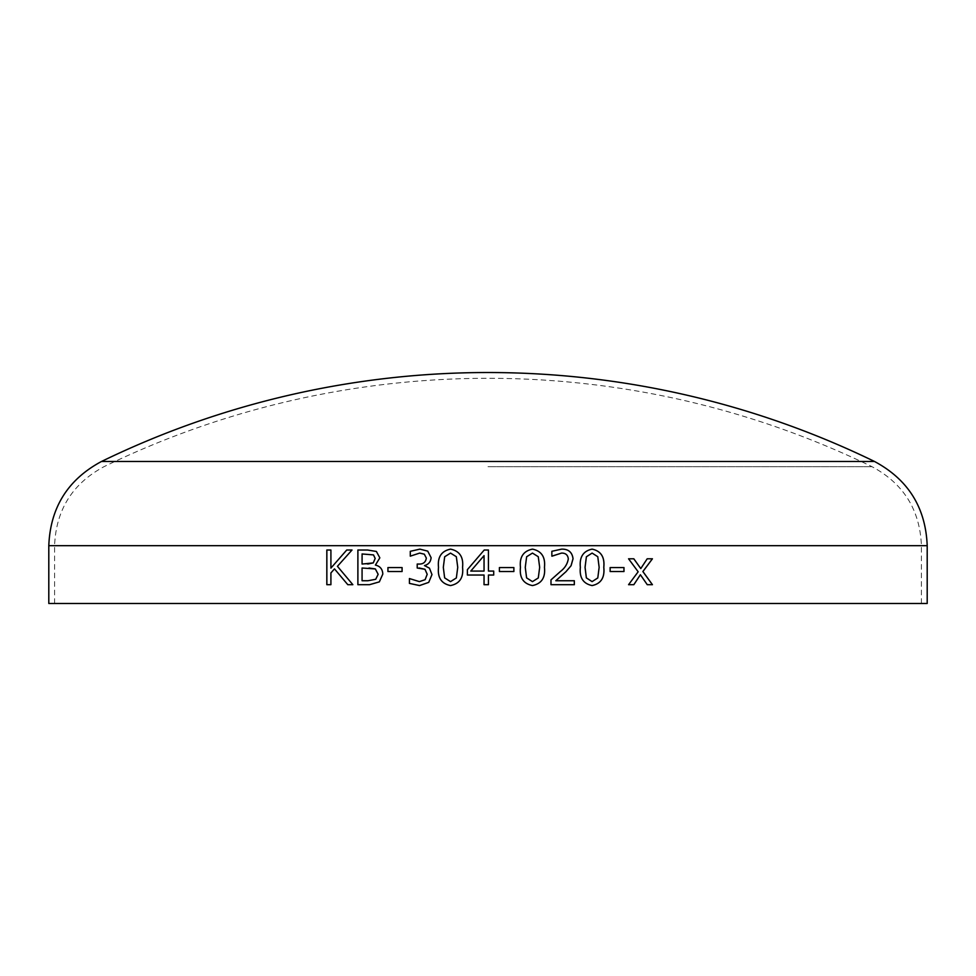 <?xml version="1.0" encoding="UTF-8"?>
<svg xmlns="http://www.w3.org/2000/svg" width="976" height="976" viewBox="0 0 976 976"><rect width="100%" height="100%" fill="white"/><g stroke="black" fill="none" stroke-linecap="round" stroke-linejoin="round"><path stroke-width="0.73" stroke-dasharray="4.88 3.66" d="M48.8 603.473L927.2 603.473M488 603.473L921.417 603.473L488 603.473M101.492 461.477L874.508 461.477M488 466.674L871.983 466.674L488 466.674M347.798 584.685L352.885 584.685L337.464 566.312L352.043 550.013L346.736 550.013M334.524 568.886L330.949 572.924L330.949 584.685L326.862 584.685M326.826 550.013L330.949 550.013L330.949 568.105M647.259 584.685L640.354 574.742M633.851 584.685L628.532 584.685L638.121 571.777L628.532 558.797L633.827 558.797M640.744 568.581L647.198 558.797M652.432 558.797L647.161 558.797M652.432 584.685L647.222 584.685M623.981 571.521L610.11 571.521L610.11 567.568L623.957 567.568M592.09 585.563L592.09 585.563C583.197 583.721 579.268 577.646 580.33 567.373L580.33 567.373C579.28 557.089 583.197 551.013 592.09 549.134L592.09 549.134M592.09 581.623L597.763 577.951L599.118 567.337L597.751 556.71L592.09 553.087M550.989 584.685L550.964 579.866L560.492 571.411C564.848 568.093 567.446 563.921 568.288 558.894L568.288 558.894C567.837 554.954 565.592 553.026 561.517 553.087M552.087 556.161L551.843 551.294L561.639 549.134M574.339 580.744L555.82 580.744M574.339 584.685L550.964 584.685M532.469 585.563L532.457 585.563C523.356 583.721 519.354 577.646 520.44 567.373L520.44 567.373C519.354 557.089 523.368 551.013 532.457 549.134L532.469 549.134M532.457 581.623L538.276 577.951L539.655 567.337L538.252 556.71L532.457 553.087M513.876 571.521L499.407 571.521L499.407 567.568L513.876 567.568M488.439 584.685L484.047 584.685M484.047 575.035L467.382 575.035M484.23 550.013L488.439 550.013M493.71 571.082L488.439 571.082M493.71 575.035L488.439 575.035M484.047 571.082L470.786 571.082L484.047 555.625M450.522 585.563L450.522 585.563C459.647 583.709 463.661 577.633 462.563 567.337L462.563 567.337C463.624 557.064 459.623 551.001 450.534 549.134L450.534 549.134M450.534 553.087L444.678 556.759L443.324 567.373L444.653 577.877L450.534 581.623M419.9 549.134L427.756 551.135L431.111 557.65C430.758 561.81 428.549 564.445 424.499 565.568L429.452 568.154L431.99 574.571L428.732 582.379L419.546 585.563M409.42 578.548L419.412 581.623M419.29 568.008L417.203 568.008M417.203 564.055L418.802 564.055M419.717 553.087L410.298 556.161M387.936 571.521L402.112 571.521L402.112 567.568L387.96 567.568M357.875 550.013L367.586 550.013L376.407 551.464L379.859 557.845L375.431 565.08C380.128 566.165 382.604 569.167 382.836 574.083L379.371 581.867L369.575 584.685L357.899 584.685M367.928 580.744L362.072 580.744L362.072 568.008L369.026 568.008M367.745 564.055L362.072 564.055L362.072 553.965M48.8 545.682L927.2 545.682M488 545.682L921.417 545.682L488 545.682M921.417 603.473L921.417 545.682C920.002 509.923 903.532 483.584 871.983 466.674A878.4 878.4 0 0 0 104.017 466.674C72.468 483.584 55.998 509.923 54.583 545.682L54.583 603.473"/><path stroke-width="1.46" d="M927.2 603.473L48.8 603.473L48.8 545.682L927.2 545.682L927.2 603.473M379.347 581.867L369.55 584.685L357.875 584.685L357.875 550.013L367.562 550.013L376.382 551.464L379.835 557.845L375.406 565.08C380.103 566.165 382.58 569.167 382.812 574.083L379.347 581.867M387.936 571.521L387.936 567.568L402.088 567.568L402.088 571.521L387.936 571.521L387.96 567.568M431.978 574.571L428.72 582.379L419.534 585.563L409.42 583.392L409.42 578.548L419.399 581.623L425.109 579.683L427.183 574.291L424.975 569.276L417.203 568.008L417.203 564.055L418.789 564.055C423.206 564.238 425.719 562.237 426.317 558.065L424.328 554.197L419.704 553.087L410.286 556.161L410.286 551.318L419.887 549.134L427.732 551.135L431.099 557.65C430.745 561.81 428.537 564.445 424.475 565.568L429.44 568.154L431.978 574.571M450.522 585.563C441.42 583.721 437.419 577.646 438.505 567.373C437.419 557.089 441.42 551.013 450.522 549.134C459.611 551.001 463.624 557.064 462.563 567.337C463.661 577.633 459.647 583.709 450.522 585.563C441.433 583.721 437.431 577.646 438.517 567.373L438.517 567.373C437.431 557.089 441.433 551.013 450.534 549.134M488.439 575.035L488.439 584.685L484.047 584.685L484.047 575.035L467.382 575.035L467.382 569.655L484.23 550.013L488.439 550.013L488.439 571.082L493.71 571.082L493.71 575.035L488.439 575.035L488.439 584.685M499.407 571.521L499.407 567.568L513.876 567.568L513.876 571.521L499.407 571.521M532.469 585.563C523.368 583.721 519.354 577.646 520.452 567.373C519.366 557.089 523.368 551.013 532.469 549.134C541.534 551.001 545.535 557.064 544.462 567.337C545.56 577.633 541.57 583.709 532.469 585.563C541.558 583.709 545.547 577.633 544.449 567.337C545.511 557.064 541.521 551.001 532.457 549.134M550.989 584.685L550.989 579.866L560.517 571.411C564.86 568.093 567.459 563.921 568.3 558.894C567.861 554.954 565.604 553.026 561.542 553.087L551.855 556.161L551.855 551.294L561.651 549.134C568.422 549.012 572.217 552.221 573.046 558.748L571.07 565.726L565.97 571.692L555.82 580.744L574.339 580.744L574.339 584.685L550.989 584.685M592.115 585.563C583.209 583.721 579.293 577.646 580.354 567.373C579.305 557.089 583.221 551.013 592.115 549.134C600.948 551.001 604.852 557.064 603.802 567.337C604.876 577.633 600.984 583.709 592.115 585.563M610.134 571.521L610.134 567.568L623.981 567.568L623.981 571.521L610.134 571.521M647.259 584.685L640.39 574.742L633.851 584.685L628.568 584.685L638.158 571.777L628.568 558.797L633.827 558.797L640.781 568.581L647.198 558.797L652.432 558.797L642.903 571.546L652.432 584.685L647.259 584.685M347.798 584.685L334.487 568.886L330.913 572.924L330.913 584.685L326.826 584.685L326.826 550.013L330.913 550.013L330.913 568.105L346.736 550.013L352.019 550.013L337.428 566.312L352.848 584.685L347.798 584.685L334.487 568.886M927.2 545.682C925.687 507.569 908.119 479.497 874.508 461.477L101.492 461.477C67.881 479.497 50.313 507.569 48.8 545.682M326.862 584.685L326.862 550.013M330.913 568.105L346.761 550.013M640.39 574.742L633.814 584.685M633.79 558.797L640.781 568.581M652.395 558.797L642.867 571.546L652.395 584.685M623.957 567.568L623.957 571.521M592.09 549.134C600.923 551.001 604.815 557.064 603.778 567.337L603.778 567.337C604.852 577.633 600.96 583.709 592.09 585.563M586.356 577.877L592.09 581.623L597.788 577.951L599.142 567.337L597.776 556.71L592.115 553.087L586.405 556.759L585.051 567.373L586.356 577.877L592.115 581.623M592.115 553.087L586.381 556.759L585.063 567.373L586.381 577.877M561.542 553.087L552.074 556.161M561.639 549.134C568.398 549.012 572.192 552.221 573.022 558.748L571.045 565.726L565.958 571.692L555.82 580.744M574.315 580.744L574.315 584.685M532.457 553.087L526.625 556.759L525.259 567.373L526.601 577.877L532.457 581.623L538.288 577.951L539.667 567.337L538.264 556.71L532.469 553.087L526.625 556.759L525.259 567.373L526.589 577.877L532.469 581.623M513.876 567.568L513.876 571.521M484.047 584.685L484.047 575.035M467.382 575.035L467.382 569.655L484.23 550.013M488.439 550.013L488.439 571.082M493.71 571.082L493.71 575.035M484.047 571.082L484.047 555.625L470.774 571.082L484.047 571.082L484.047 555.625M450.534 581.623L456.353 577.951L457.744 567.337L456.341 556.71L450.522 553.087L444.678 556.759L443.311 567.373L444.641 577.877L450.522 581.623L456.353 577.951L457.744 567.337L456.329 556.71L450.522 553.087M419.558 585.563L409.444 583.392L409.444 578.548M419.399 581.623L425.121 579.683L427.207 574.291L424.987 569.276L419.277 568.008M417.228 568.008L417.228 564.055M418.789 564.055L418.802 564.055C423.218 564.238 425.731 562.237 426.329 558.065L424.34 554.197L419.704 553.087M410.298 556.161L410.298 551.318L419.9 549.134M357.899 584.685L357.899 550.013M367.903 580.744L375.736 579.293L378.163 574.291L375.357 568.935L362.072 568.008L362.072 580.744L367.903 580.744L375.711 579.293L378.139 574.291L375.333 568.935L369.001 568.008M375.187 558.455L373.503 554.905L362.096 553.965L362.072 564.055L373.259 562.908L375.187 558.455L373.479 554.905L362.072 553.965M367.72 564.055L373.283 562.908L375.162 558.455M874.508 461.477A884.183 884.183 0 0 0 101.492 461.477"/></g></svg>
